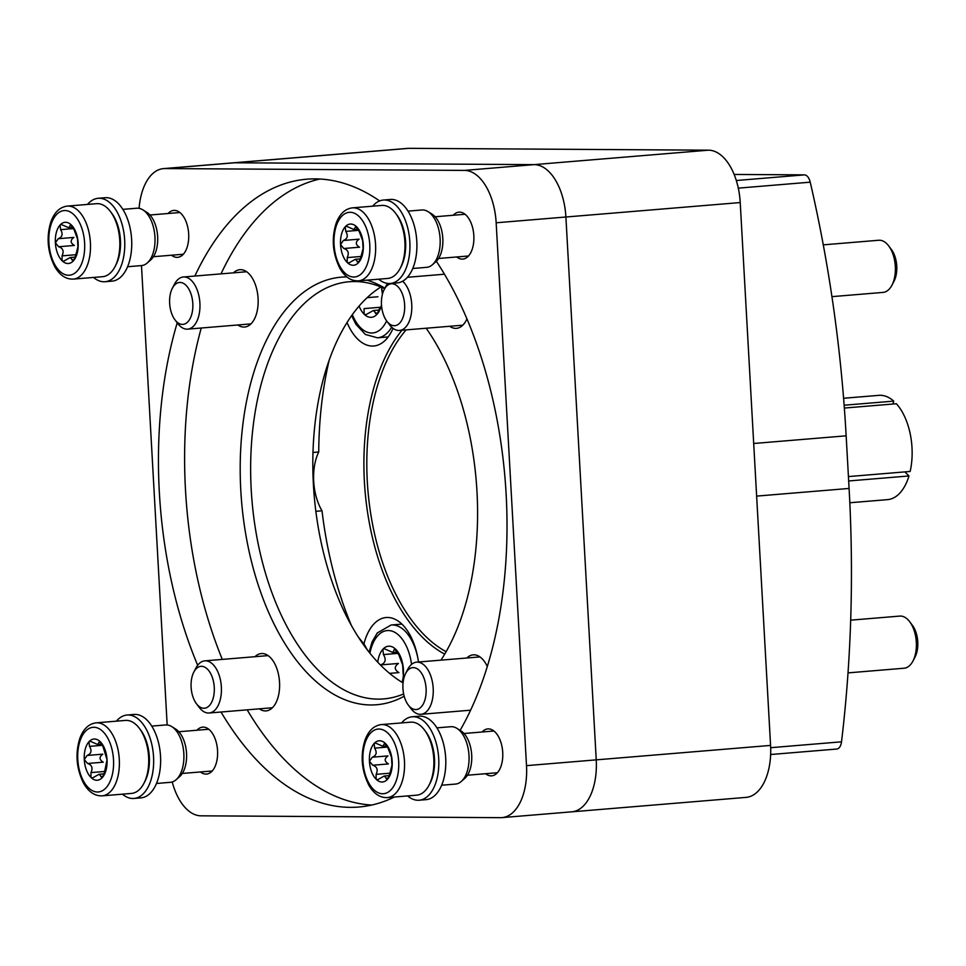 <?xml version="1.0" encoding="UTF-8"?>
<svg xmlns="http://www.w3.org/2000/svg" width="966" height="966" viewBox="0 0 966 966"><rect width="100%" height="100%" fill="white"/><g stroke="black" fill="none" stroke-linecap="round" stroke-linejoin="round"><path stroke-width="1.45" d="M347.023 322.487A52.321 28.726 -94.7 0 0 372.369 346.045A52.321 28.726 -94.7 0 0 373.77 345.997A52.321 28.726 -94.7 0 0 393.041 328.355M418.495 662A52.321 28.726 -94.7 0 0 386.134 617.528A52.321 28.726 -94.7 0 0 363.94 643.839M351.274 625.195A261.617 143.632 85.3 0 1 322.016 510.797L315.858 511.304M312.972 452.474L318.732 452.003A261.617 143.632 85.3 0 1 329.273 359.787M836.435 749.061A10.469 5.748 -94.7 0 0 836.725 749.048A10.469 5.748 -94.7 0 0 841.519 741.816A837.172 459.623 -94.7 0 0 849.09 488.446L846.156 435.823A837.172 459.623 -94.7 0 0 810.232 182.176A10.469 5.748 -94.7 0 0 804.34 174.87L734.136 174.448M570.351 811.887A52.321 28.726 -94.7 0 0 571.763 811.826L746.09 797.385A52.321 28.726 -94.7 0 0 770.578 745.414L740.222 202.558A52.321 28.726 -94.7 0 0 708.501 150.177L408.92 148.329A52.321 28.726 -94.7 0 0 407.519 148.39L163.459 168.615A52.321 28.726 -94.7 0 0 139.092 208.342M172.226 781.965A52.321 28.726 -94.7 0 0 201.049 815.823L500.617 817.671A52.321 28.726 -94.7 0 0 502.03 817.61A52.321 28.726 -94.7 0 0 526.506 765.64L496.162 222.784A52.321 28.726 -94.7 0 0 464.441 170.402L164.86 168.567L234.593 162.783L534.174 164.631A52.321 28.726 -94.7 0 1 565.895 217L596.239 759.868A52.321 28.726 -94.7 0 1 571.763 811.826A52.321 28.726 -94.7 0 0 596.239 759.868L565.895 217A52.321 28.726 -94.7 0 0 534.174 164.631L234.593 162.783A52.321 28.726 -94.7 0 0 233.192 162.843A52.321 28.726 -94.7 0 1 234.593 162.783L408.92 148.329M318.732 452.003A41.864 22.979 -94.7 0 0 322.016 510.797M444.71 654.127A179.99 98.822 85.3 0 1 366.694 506.172A179.99 98.822 85.3 0 1 402.001 330.239M446.123 651.7A177.901 97.675 85.3 0 1 369.266 503.383A177.901 97.675 85.3 0 1 406.118 329.889M381.498 287.252A23.546 12.932 85.3 0 1 382.415 293.93A23.546 12.932 85.3 0 1 382.427 294.256M381.498 304.978A23.546 12.932 85.3 0 1 377.066 314.228A23.546 12.932 85.3 0 1 364.097 314.155A23.546 12.932 85.3 0 1 359.086 306.053M379.771 307.309L364.11 308.601L364.097 314.155L365.86 314.723L373.335 310.521L377.066 314.228L379.445 308.697M382.415 293.93L381.655 289.22M376.136 314.795L377.066 314.228M823.274 244.857L878.746 240.256A26.167 14.369 85.3 0 1 879.446 240.232A26.167 14.369 85.3 0 1 888.684 245.895L891.425 249.554A21.035 11.544 85.3 0 1 894.045 281.154L891.944 285.212A26.167 14.369 85.3 0 1 883.069 292.408L831.931 296.647M888.684 245.895A26.167 14.369 85.3 0 1 891.944 285.212M377.754 662.157A23.546 12.932 85.3 0 1 382.838 649.297A23.546 12.932 85.3 0 1 395.806 649.369A23.546 12.932 85.3 0 1 403.426 669.752A23.546 12.932 85.3 0 1 402.11 682.334M397.654 652.098L392.896 652.485L384.19 648.693L382.838 649.297L383.454 654.574C386.4 659.549 385.494 663.002 380.725 664.91L398.427 663.449C394.092 666.649 394.261 669.704 398.934 672.59L389.612 673.362M403.172 674.196L402.665 665.055L398.789 654.67L394.647 648.754L392.896 652.485M850.684 620.16L899.757 616.091A26.167 14.369 85.3 0 1 900.457 616.067A26.167 14.369 85.3 0 1 909.694 621.718L912.447 625.376A21.035 11.544 85.3 0 1 915.068 656.977L912.955 661.034A26.167 14.369 85.3 0 1 904.079 668.231L848.027 672.879M909.694 621.718A26.167 14.369 85.3 0 1 912.955 661.034M167.166 724.971L141.483 265.578A28.775 15.794 -94.7 0 0 147.279 262.945L150.781 259.854A25.756 14.14 -94.7 0 0 157.555 235.378A25.756 14.14 -94.7 0 0 146.844 212.351L142.883 209.876A28.775 15.794 -94.7 0 0 136.725 208.221L122.851 209.368M147.279 262.945A28.775 15.794 -94.7 0 0 154.85 235.595A28.775 15.794 -94.7 0 0 142.883 209.876M93.557 277.435A41.864 22.979 -94.7 0 0 103.954 281.77A41.864 22.979 -94.7 0 0 105.077 281.722A41.864 22.979 -94.7 0 0 124.529 238.107A41.864 22.979 -94.7 0 0 98.17 198.296A41.864 22.979 -94.7 0 0 87.508 204.43M105.077 281.722L112.056 281.142A41.864 22.979 -94.7 0 0 131.497 237.539A41.864 22.979 -94.7 0 0 105.137 197.716L98.17 198.296M412.772 268.488L426.646 267.341A28.775 15.794 -94.7 0 0 432.442 264.696L435.944 261.605A25.756 14.14 -94.7 0 0 442.718 237.129A25.756 14.14 -94.7 0 0 431.995 214.102L428.035 211.626A28.775 15.794 -94.7 0 0 421.888 209.984L408.014 211.131M432.442 264.696A28.775 15.794 -94.7 0 0 440.013 237.358A28.775 15.794 -94.7 0 0 428.035 211.626M378.72 279.186A41.864 22.979 -94.7 0 0 389.117 283.521A41.864 22.979 -94.7 0 0 390.24 283.485A41.864 22.979 -94.7 0 0 409.693 239.87A41.864 22.979 -94.7 0 0 383.333 200.047A41.864 22.979 -94.7 0 0 372.671 206.181M390.24 283.485L397.219 282.905A41.864 22.979 -94.7 0 0 416.66 239.29A41.864 22.979 -94.7 0 0 390.3 199.467L383.333 200.047M441.655 785.225L455.529 784.078A28.775 15.794 -94.7 0 0 461.325 781.434L464.827 778.342A25.756 14.14 -94.7 0 0 471.613 753.866A25.756 14.14 -94.7 0 0 460.891 730.839L456.93 728.364A28.775 15.794 -94.7 0 0 450.784 726.71L436.898 727.869M461.325 781.434A28.775 15.794 -94.7 0 0 468.896 754.084A28.775 15.794 -94.7 0 0 456.93 728.364M407.616 795.924A41.864 22.979 -94.7 0 0 418.012 800.259A41.864 22.979 -94.7 0 0 419.135 800.222A41.864 22.979 -94.7 0 0 438.576 756.607A41.864 22.979 -94.7 0 0 412.216 716.784A41.864 22.979 -94.7 0 0 401.566 722.918M419.135 800.222L426.103 799.643A41.864 22.979 -94.7 0 0 445.555 756.028A41.864 22.979 -94.7 0 0 419.196 716.204L412.216 716.784M156.492 783.474L170.378 782.315A28.775 15.794 -94.7 0 0 176.162 779.683L179.664 776.592A25.756 14.14 -94.7 0 0 186.45 752.116A25.756 14.14 -94.7 0 0 175.727 729.088L171.767 726.613A28.775 15.794 -94.7 0 0 165.621 724.959L151.747 726.106M176.162 779.683A28.775 15.794 -94.7 0 0 183.745 752.333A28.775 15.794 -94.7 0 0 171.767 726.613M122.453 794.173A41.864 22.979 -94.7 0 0 132.849 798.508A41.864 22.979 -94.7 0 0 133.972 798.459A41.864 22.979 -94.7 0 0 153.413 754.844A41.864 22.979 -94.7 0 0 127.053 715.033A41.864 22.979 -94.7 0 0 116.403 721.167M133.972 798.459L140.951 797.88A41.864 22.979 -94.7 0 0 160.392 754.265A41.864 22.979 -94.7 0 0 134.032 714.454L127.053 715.033M67.222 206.108L96.552 203.681A36.623 20.105 85.3 0 1 97.53 203.645A36.623 20.105 85.3 0 1 110.462 211.566L111.778 213.317A34.172 18.765 85.3 0 1 116.029 264.672L115.026 266.616A36.623 20.105 85.3 0 1 102.601 276.687L73.271 279.114C65.893 279.379 59.735 275.213 54.76 266.652C47.443 251.776 46.187 236.73 50.993 221.504C54.482 212.206 59.892 207.074 67.222 206.108A36.623 20.105 85.3 0 1 68.2 206.072A36.623 20.105 85.3 0 1 90.357 241.838A36.623 20.105 85.3 0 1 73.271 279.114M110.462 211.566A36.623 20.105 85.3 0 1 115.026 266.616M58.66 246.741L74.358 245.449C70.264 242.913 70.107 240.232 73.911 237.419L58.214 238.723L55.376 242.828A20.672 11.351 85.3 0 1 60.073 225.006A20.672 11.351 85.3 0 1 71.448 225.078A20.672 11.351 85.3 0 1 78.137 242.973A20.672 11.351 85.3 0 1 73.44 260.796A20.672 11.351 85.3 0 1 62.066 260.723A20.672 11.351 85.3 0 1 55.376 242.828L58.66 246.741C63.032 248.165 64.167 251.208 62.066 255.857L62.066 260.723L63.611 261.218L70.168 257.536L73.44 260.796L75.529 255.942L77.92 246.861L77.473 238.844L74.068 229.727L70.433 224.535M73.066 227.469L68.9 227.807L61.256 224.486L60.073 225.006L60.604 229.642C63.188 234.014 62.392 237.032 58.214 238.723M71.448 225.078L70.011 225.694L68.9 227.807M72.631 261.291L73.44 260.796M352.385 207.859L381.715 205.432A36.623 20.105 85.3 0 1 382.693 205.396A36.623 20.105 85.3 0 1 395.625 213.317L396.941 215.068A34.172 18.765 85.3 0 1 401.192 266.423L400.178 268.367A36.623 20.105 85.3 0 1 387.764 278.437L358.434 280.865C351.056 281.13 344.886 276.976 339.923 268.403C332.594 253.527 331.338 238.481 336.156 223.267C339.646 213.957 345.043 208.825 352.385 207.859A36.623 20.105 85.3 0 1 353.363 207.823A36.623 20.105 85.3 0 1 375.508 243.601A36.623 20.105 85.3 0 1 358.434 280.865M395.625 213.317A36.623 20.105 85.3 0 1 400.178 268.367M343.824 248.504L359.509 247.199C355.428 244.664 355.271 241.983 359.062 239.17L343.377 240.474L340.539 244.579A20.672 11.351 85.3 0 1 345.236 226.769A20.672 11.351 85.3 0 1 356.611 226.829A20.672 11.351 85.3 0 1 363.301 244.724A20.672 11.351 85.3 0 1 358.603 262.547A20.672 11.351 85.3 0 1 347.229 262.474A20.672 11.351 85.3 0 1 340.539 244.579L343.824 248.504C348.183 249.916 349.318 252.959 347.229 257.608L347.229 262.474L348.774 262.981L355.331 259.286L358.603 262.547L360.692 257.693L363.083 248.612L362.636 240.594L359.231 231.49L355.597 226.286M358.229 229.22L354.051 229.57L346.42 226.237L345.236 226.769L345.768 231.405C348.352 235.764 347.555 238.795 343.377 240.474M356.611 226.829L355.162 227.445L354.051 229.57M357.794 263.042L358.603 262.547M381.268 724.597L410.598 722.17A36.623 20.105 85.3 0 1 411.588 722.133A36.623 20.105 85.3 0 1 424.509 730.055L425.825 731.805A34.172 18.765 85.3 0 1 430.087 783.16L429.073 785.104A36.623 20.105 85.3 0 1 416.648 795.175L387.318 797.602C379.952 797.868 373.782 793.714 368.819 785.141C361.489 770.264 360.233 755.219 365.051 740.004C368.529 730.694 373.939 725.563 381.268 724.597A36.623 20.105 85.3 0 1 382.258 724.56A36.623 20.105 85.3 0 1 404.404 760.339A36.623 20.105 85.3 0 1 387.318 797.602M424.509 730.055A36.623 20.105 85.3 0 1 429.073 785.104M372.719 765.241L388.404 763.937C384.311 761.401 384.166 758.721 387.958 755.907L372.272 757.211L369.435 761.317A20.672 11.351 85.3 0 1 374.12 743.494A20.672 11.351 85.3 0 1 385.494 743.566A20.672 11.351 85.3 0 1 392.184 761.462A20.672 11.351 85.3 0 1 387.499 779.284A20.672 11.351 85.3 0 1 376.112 779.212A20.672 11.351 85.3 0 1 369.435 761.317L372.719 765.241C377.078 766.654 378.213 769.697 376.124 774.346L376.112 779.212L377.658 779.707L384.214 776.024L387.499 779.284L389.588 774.43L391.967 765.35L391.52 757.332L388.115 748.215L384.492 743.023M387.125 745.957L382.947 746.307L375.303 742.975L374.12 743.494L374.651 748.143C377.247 752.502 376.45 755.533 372.272 757.211M385.494 743.566L384.057 744.182L382.947 746.295M386.69 779.779L387.499 779.284M96.105 722.846L125.447 720.419A36.623 20.105 85.3 0 1 126.425 720.382A36.623 20.105 85.3 0 1 139.346 728.304L140.662 730.055A34.172 18.765 85.3 0 1 144.924 781.397L143.91 783.341A36.623 20.105 85.3 0 1 131.497 793.412L102.167 795.851C94.789 796.105 88.618 791.951 83.656 783.378C76.326 768.513 75.07 753.468 79.888 738.241C83.366 728.944 88.775 723.812 96.105 722.846A36.623 20.105 85.3 0 1 97.095 722.81A36.623 20.105 85.3 0 1 119.241 758.576A36.623 20.105 85.3 0 1 102.167 795.851M139.346 728.304A36.623 20.105 85.3 0 1 143.91 783.341M87.556 763.478L103.241 762.186C99.148 759.638 99.003 756.97 102.794 754.156L87.109 755.46L84.271 759.566A20.672 11.351 85.3 0 1 88.957 741.743A20.672 11.351 85.3 0 1 100.343 741.816A20.672 11.351 85.3 0 1 107.033 759.711A20.672 11.351 85.3 0 1 102.336 777.533A20.672 11.351 85.3 0 1 90.961 777.461A20.672 11.351 85.3 0 1 84.271 759.566L87.556 763.478C91.915 764.903 93.05 767.934 90.961 772.595L90.961 777.461L92.507 777.956L99.063 774.273L102.336 777.533L104.425 772.667L107.033 759.711L102.951 746.464L99.329 741.272M101.961 744.206L97.783 744.545L90.152 741.212L88.957 741.743L89.5 746.38C92.084 750.751 91.287 753.77 87.109 755.46M100.343 741.816L98.894 742.431L97.783 744.545M101.527 778.028L102.336 777.533M164.86 168.567A52.321 28.726 -94.7 0 0 163.459 168.615M196.979 730.236A23.546 12.932 85.3 0 1 202.667 727.144A23.546 12.932 85.3 0 1 217.483 749.544A23.546 12.932 85.3 0 1 206.555 774.068A23.546 12.932 85.3 0 1 205.915 774.092A23.546 12.932 85.3 0 1 200.433 771.955M482.131 731.987A23.546 12.932 85.3 0 1 487.818 728.895A23.546 12.932 85.3 0 1 502.646 751.294A23.546 12.932 85.3 0 1 491.706 775.831A23.546 12.932 85.3 0 1 491.078 775.855A23.546 12.932 85.3 0 1 485.596 773.706M453.247 215.249A23.546 12.932 85.3 0 1 458.935 212.158A23.546 12.932 85.3 0 1 473.763 234.557A23.546 12.932 85.3 0 1 462.823 259.093A23.546 12.932 85.3 0 1 462.195 259.117A23.546 12.932 85.3 0 1 456.701 256.968M168.084 213.498A23.546 12.932 85.3 0 1 173.771 210.407A23.546 12.932 85.3 0 1 188.599 232.806A23.546 12.932 85.3 0 1 177.659 257.33A23.546 12.932 85.3 0 1 177.032 257.354A23.546 12.932 85.3 0 1 171.537 255.217M394.394 797.022A314.988 172.938 85.3 0 1 358.76 807.021A314.988 172.938 85.3 0 1 350.308 807.347A314.988 172.938 85.3 0 1 221.021 712.014M197.668 665.284A314.988 172.938 85.3 0 1 177.213 322.825M194.854 276.047A314.988 172.938 85.3 0 1 306.717 179.205A314.988 172.938 85.3 0 1 379.638 200.916M436.33 261.243A314.988 172.938 85.3 0 1 460.118 730.356M403.051 682.902A209.296 114.906 85.3 0 1 313.407 484.485A209.296 114.906 85.3 0 1 380.894 286.999M371.765 805.04A314.988 172.938 85.3 0 1 247.175 709.853M222.289 659.404A314.988 172.938 85.3 0 1 201.254 328.017M221.009 273.873A314.988 172.938 85.3 0 1 319.867 179.024M404.174 696.208A214.524 117.78 85.3 0 1 370.859 704.963A214.524 117.78 85.3 0 1 240.788 490.245A214.524 117.78 85.3 0 1 346.903 276.94M367.092 280.152A214.524 117.78 85.3 0 1 384.915 288.158M426.175 328.235A214.524 117.78 85.3 0 1 440.967 660.14M259.311 708.839A28.775 15.794 -94.7 0 0 265.312 710.94A28.775 15.794 -94.7 0 0 266.085 710.904A28.775 15.794 -94.7 0 0 279.5 681.622A28.775 15.794 -94.7 0 0 262.1 653.523A28.775 15.794 -94.7 0 0 261.327 653.547A28.775 15.794 -94.7 0 0 254.988 656.699M487.323 666.54A28.775 15.794 -94.7 0 0 473.932 654.815A28.775 15.794 -94.7 0 0 473.159 654.851A28.775 15.794 -94.7 0 0 466.82 658.003M449.673 326.279A28.775 15.794 -94.7 0 0 455.686 328.38A28.775 15.794 -94.7 0 0 456.459 328.343A28.775 15.794 -94.7 0 0 466.94 318.901M237.841 324.987A28.775 15.794 -94.7 0 0 243.843 327.076A28.775 15.794 -94.7 0 0 244.615 327.039A28.775 15.794 -94.7 0 0 258.043 297.757A28.775 15.794 -94.7 0 0 240.643 269.659A28.775 15.794 -94.7 0 0 239.87 269.683A28.775 15.794 -94.7 0 0 233.518 272.835M403.643 693.962A209.296 114.906 85.3 0 1 383.731 698.901A209.296 114.906 85.3 0 1 378.117 699.118A209.296 114.906 85.3 0 1 251.534 494.713A209.296 114.906 85.3 0 1 349.149 281.746A209.296 114.906 85.3 0 1 384.649 288.665M180.05 282.446A21.035 11.544 -94.7 0 0 172.359 288.242A21.035 11.544 -94.7 0 0 174.979 319.855A21.035 11.544 -94.7 0 0 192.548 310.364A21.035 11.544 -94.7 0 0 180.05 282.446M174.979 319.855L177.732 323.501A26.167 14.369 -94.7 0 0 187.67 329.14A26.167 14.369 -94.7 0 0 199.865 302.515A26.167 14.369 -94.7 0 0 184.047 276.964A26.167 14.369 -94.7 0 0 183.347 277A26.167 14.369 -94.7 0 0 174.472 284.185L172.359 288.242M201.52 666.311A21.035 11.544 -94.7 0 0 193.816 672.107A21.035 11.544 -94.7 0 0 196.436 703.707A21.035 11.544 -94.7 0 0 214.005 694.228A21.035 11.544 -94.7 0 0 201.52 666.311M196.436 703.707L199.189 707.366A26.167 14.369 -94.7 0 0 209.127 713.005A26.167 14.369 -94.7 0 0 221.323 686.379A26.167 14.369 -94.7 0 0 205.504 660.829A26.167 14.369 -94.7 0 0 204.804 660.853A26.167 14.369 -94.7 0 0 195.929 668.049L193.816 672.107M413.351 667.603A21.035 11.544 -94.7 0 0 405.66 673.411A21.035 11.544 -94.7 0 0 408.268 705.011A21.035 11.544 -94.7 0 0 425.849 695.532A21.035 11.544 -94.7 0 0 413.351 667.603M408.268 705.011L411.021 708.67A26.167 14.369 -94.7 0 0 420.959 714.309A26.167 14.369 -94.7 0 0 433.154 687.683A26.167 14.369 -94.7 0 0 417.336 662.133A26.167 14.369 -94.7 0 0 416.636 662.157A26.167 14.369 -94.7 0 0 407.761 669.353L405.66 673.411M391.882 283.75A21.035 11.544 -94.7 0 0 384.19 289.546A21.035 11.544 -94.7 0 0 386.811 321.159A21.035 11.544 -94.7 0 0 404.38 311.668A21.035 11.544 -94.7 0 0 391.882 283.75M387.547 283.412A26.167 14.369 -94.7 0 0 386.303 285.489L384.19 289.546M386.811 321.159L389.564 324.805A26.167 14.369 -94.7 0 0 399.501 330.444A26.167 14.369 -94.7 0 0 411.721 309.989A26.167 14.369 -94.7 0 0 402.641 281.215M844.344 408.05L896.376 403.74A52.321 28.726 85.3 0 1 910.153 471.456L848.426 476.576M844.127 405.225L893.731 401.119L892.97 404.03M848.679 480.959L908.97 475.96A52.321 28.726 85.3 0 1 887.513 499.639L849.826 502.755M904.876 471.891L908.97 475.96M843.584 398.27L878.867 395.348A52.321 28.726 85.3 0 1 893.731 401.119M736.309 180.509L804.34 174.87M756.632 496.101L849.09 488.446M753.697 443.491L846.156 435.823M526.506 765.64L770.578 745.414M496.162 222.784L740.222 202.558M464.441 170.402L708.501 150.177M770.675 747.696L841.519 741.816M738.302 188.141L810.232 182.176M391.665 327.196A44.472 24.416 85.3 0 1 377.477 337.81L388.199 336.929M386.629 320.893A39.244 21.542 85.3 0 1 352.336 314.602M377.923 296.767L367.128 297.661M377.875 313.032L375.327 313.25M369.084 652.098L372.103 641.871L377.271 632.959L391.145 624.99A44.472 24.416 85.3 0 1 418.049 659.126M369.93 653.149A39.244 21.542 85.3 0 1 391.459 630.967A39.244 21.542 85.3 0 1 411.552 664.403M398.258 653.354L383.454 654.574M396.265 649.901L394.164 650.082M64.951 210.54A32.446 17.811 85.3 0 1 83.124 259.178A32.446 17.811 85.3 0 1 52.2 258.985A32.446 17.811 85.3 0 1 64.951 210.54M75.819 254.71L62.066 255.857M73.597 228.568L60.604 229.642M71.858 225.537L70.011 225.694M74.153 259.733L71.919 259.926M350.115 212.291A32.446 17.811 85.3 0 1 368.288 260.929A32.446 17.811 85.3 0 1 337.351 260.735A32.446 17.811 85.3 0 1 350.115 212.291M360.982 256.473L347.229 257.608M358.76 230.319L345.768 231.405M357.022 227.3L355.162 227.445M359.316 261.496L357.082 261.677M378.998 729.028A32.446 17.811 85.3 0 1 397.183 777.666A32.446 17.811 85.3 0 1 366.247 777.473A32.446 17.811 85.3 0 1 378.998 729.028M389.878 773.198L376.124 774.346M387.656 747.056L374.651 748.143M385.905 744.037L384.057 744.182M388.211 778.234L385.977 778.415M93.835 727.277A32.446 17.811 85.3 0 1 112.02 775.915A32.446 17.811 85.3 0 1 81.084 775.722A32.446 17.811 85.3 0 1 93.835 727.277M104.714 771.448L90.961 772.595M102.493 745.305L89.5 746.38M100.754 742.274L98.894 742.431M103.048 776.471L100.814 776.664M770.639 754.518L836.725 749.048M377.477 337.81L365.426 334.49L355.923 324.31L351.612 315.616M379.095 310.038L373.335 310.521M391.145 624.99L401.868 624.108M141.483 265.578L127.609 266.737M75.227 257.113L70.168 257.524M153.413 256.714L183.347 254.239M149.947 215.007L179.893 212.52M360.378 258.864L355.331 259.286M438.564 258.477L468.51 255.99M435.111 216.758L465.044 214.271M389.274 775.601L384.214 776.024M467.459 775.215L497.393 772.728M464.006 733.496L493.94 731.008M104.111 773.851L99.063 774.261M182.296 773.452L212.242 770.977M178.843 731.745L208.777 729.258M571.763 811.826L502.03 817.61M246.644 271.748L183.347 277M250.967 323.888L187.67 329.14M358.446 637.174L364.544 644.781L367.152 649.611M268.101 655.612L204.804 660.853M272.424 707.752L209.127 713.005M479.933 656.916L416.636 662.157M470.623 710.191L420.959 714.309M444.457 274.211L407.423 277.278M462.799 325.192L399.501 330.444"/></g></svg>
